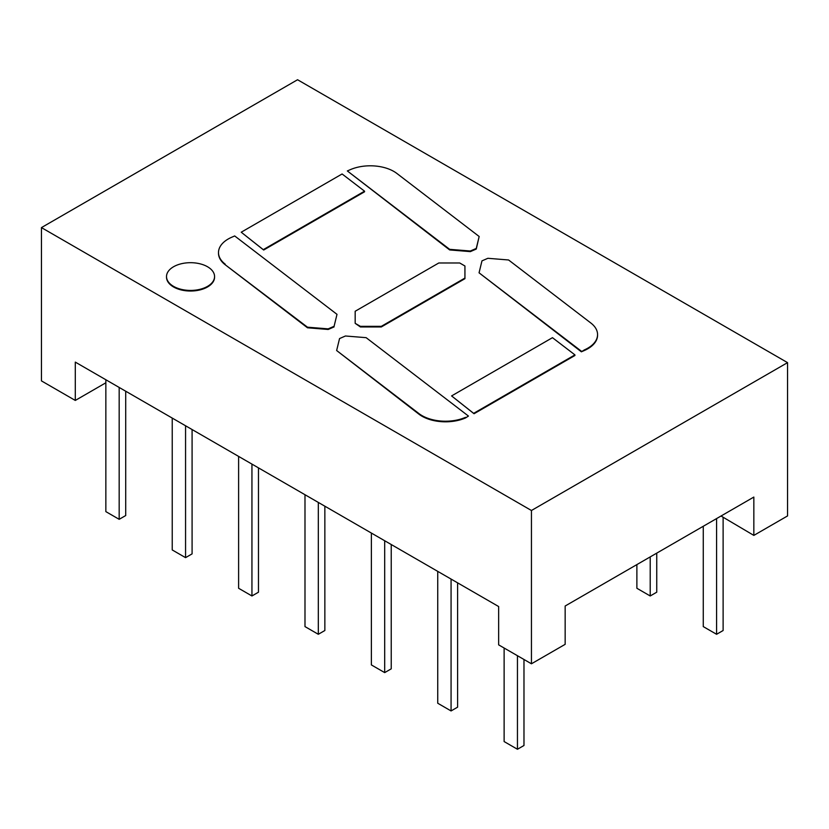 <?xml version="1.0" encoding="UTF-8"?>
<svg xmlns="http://www.w3.org/2000/svg" width="829" height="829" viewBox="0 0 829 829"><rect width="100%" height="100%" fill="white"/><g stroke="black" fill="none" stroke-linecap="round" stroke-linejoin="round"><path stroke-width="1.24" d="M787.55 362.636L531.441 510.498L41.45 227.602L297.559 79.739L787.55 362.636L787.55 515.928L753.841 535.399L721.043 516.011M753.841 535.399L753.841 497.068L565.16 606.009L565.16 644.33L531.441 663.791L531.441 510.498M531.441 663.791L498.643 644.858L498.643 606.538L75.294 362.107L75.294 400.438L41.45 380.894L41.45 227.602M364.553 191.789L263.715 250.006L263.715 249.405L364.553 191.178L364.553 191.789M263.477 249.871L241.218 232.213L263.715 250.006M347.341 170.95L449.65 249.933L449.65 249.332L470.354 251.011L476.26 248.441L479.162 236.493L396.873 173.448A33.264 19.202 0 0 0 350.294 169.665L347.341 170.95L449.65 249.332M479.162 236.493L476.26 249.052L470.354 251.622L449.65 249.933M574.932 355.486L474.084 413.712L474.084 413.101L574.932 354.885L574.932 355.486M473.846 413.578L451.587 395.92L474.084 413.712M336.636 350.522L418.925 414.168A33.264 19.202 0 0 0 465.515 417.951L468.458 416.065L366.149 337.672L345.444 335.994L339.548 338.564L336.636 350.522L418.925 413.567A33.264 19.202 0 0 0 465.515 417.35M468.458 416.065L465.515 417.951M355.175 323.331L360.408 326.958L360.408 326.346L381.309 326.346L464.934 278.067L464.934 265.995L459.712 262.98L438.8 262.98L355.175 311.258L355.175 323.331L360.408 326.346M464.934 278.067L464.934 278.679L381.309 326.958L360.408 326.958M597.564 334.885A33.264 19.202 0 0 1 597.564 335.185A33.264 19.202 0 0 1 584.321 350.522L581.367 351.807L584.321 349.921A33.264 19.202 180 0 0 597.564 334.584A33.264 19.202 180 0 0 590.87 323.03L508.581 259.974L487.877 258.296L481.97 260.866L479.058 272.814L581.367 351.206M479.058 272.814L581.367 351.807M166.525 276.865A24.02 13.865 0 0 0 166.515 277.166A24.02 13.865 0 0 0 181.344 289.974A24.02 13.865 0 0 0 207.53 286.969A24.02 13.865 0 0 0 214.566 277.166A24.02 13.865 0 0 0 214.556 276.865M334.087 326.906L328.191 329.476L307.486 327.787L307.486 327.186L328.191 328.864L334.087 326.294L336.999 314.346L334.087 326.294M218.493 252.886A33.264 19.202 0 0 0 218.493 253.187A33.264 19.202 0 0 0 225.187 264.741L307.486 327.787M105.853 382.791L75.294 400.438M241.218 232.213L342.097 173.976L364.553 191.178M476.26 249.052L476.26 248.441M470.354 251.622L470.354 251.011M451.587 395.92L552.466 337.672L574.932 354.885M381.309 326.958L381.309 326.346M207.53 286.368A24.02 13.865 0 0 0 214.566 276.565A24.02 13.865 0 0 0 190.535 262.689A24.02 13.865 0 0 0 166.515 276.565A24.02 13.865 0 0 0 181.344 289.373A24.02 13.865 0 0 0 207.53 286.368M328.191 329.476L328.191 328.864M225.187 264.741L307.486 327.186M225.187 264.14A33.264 19.202 180 0 1 218.493 252.576A33.264 19.202 180 0 1 231.737 237.239L234.69 235.954L336.999 314.346M723.116 517.659L723.116 630.517L716.588 634.289L716.588 518.581M523.98 659.48L523.98 745.489L517.451 749.261L517.451 655.708M517.451 749.261L504.125 741.561L504.125 648.019M125.718 391.226L125.718 515.545L119.179 519.317L105.853 511.628L105.853 379.755M119.179 519.317L119.179 387.454M258.472 467.867L258.472 592.196L251.943 595.968L238.607 588.269L238.607 456.406M251.943 595.968L251.943 464.095M304.989 494.726L304.989 626.6L318.315 634.289L324.854 630.517L324.854 506.187M318.315 634.289L318.315 502.415M391.226 544.518L391.226 668.837L384.697 672.609L371.371 664.92L371.371 533.047M384.697 672.609L384.697 540.746M192.09 429.546L192.09 553.876L185.561 557.648L172.235 549.948L172.235 418.075M185.561 557.648L185.561 425.774M457.608 582.839L457.608 707.168L451.069 710.94L437.743 703.241L437.743 571.368M451.069 710.94L451.069 579.067M716.588 634.289L703.261 626.6L703.261 526.27M656.744 553.13L656.744 592.196L650.205 595.968L636.879 588.269L636.879 564.601M650.205 595.968L650.205 556.901M418.925 414.168L418.925 413.567M584.321 350.522L584.321 349.921M112.661 383.682L112.143 383.381M245.415 460.333L244.897 460.033M311.797 498.654L311.269 498.353M378.179 536.974L377.651 536.674M179.043 422.013L178.515 421.712M444.551 575.305L444.033 575.005M597.564 335.185L597.564 334.584M214.566 277.166L214.566 276.565M166.515 277.166L166.515 276.565M218.493 253.187L218.493 252.576"/></g></svg>
